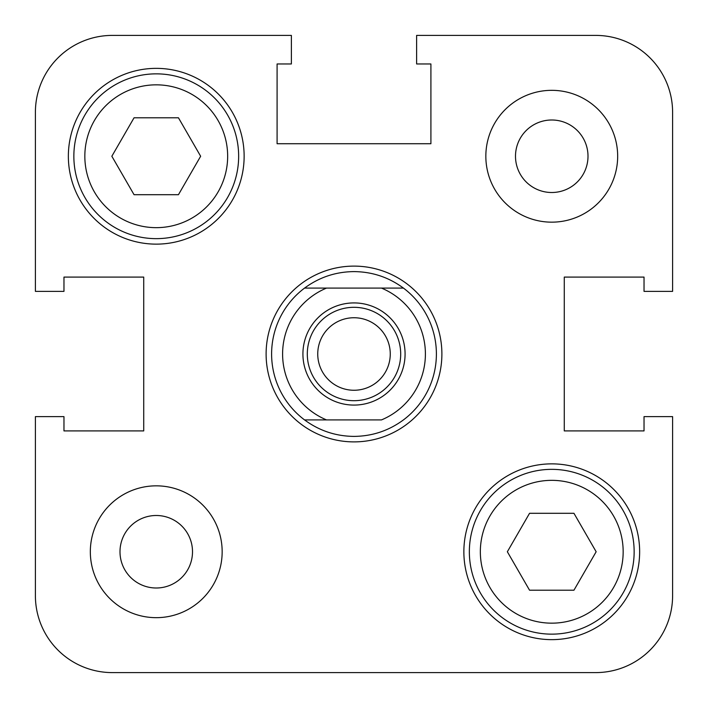 <?xml version="1.0" encoding="UTF-8"?>
<svg xmlns="http://www.w3.org/2000/svg" width="708" height="708" viewBox="0 0 708 708"><rect width="100%" height="100%" fill="white"/><g stroke="black" fill="none" stroke-linecap="round" stroke-linejoin="round"><path stroke-width="1.06" d="M35.4 291.377L63.968 291.377L63.968 277.094L143.724 277.094L63.968 277.094L143.724 277.094L143.724 430.906L143.724 277.094L143.724 430.906L63.968 430.906L143.724 430.906L63.968 430.906L63.968 416.623L35.4 416.623L35.4 595.693A76.907 76.907 0 0 0 112.306 672.6L595.693 672.6A76.907 76.907 0 0 0 672.6 595.693L672.6 416.623L644.032 416.623L644.032 430.906L564.276 430.906L644.032 430.906L564.276 430.906L564.276 277.094L564.276 430.906L564.276 277.094L644.032 277.094L564.276 277.094L644.032 277.094L644.032 291.377L672.6 291.377L672.6 112.306A76.907 76.907 0 0 0 595.693 35.4L416.623 35.4L416.623 63.968L430.906 63.968L430.906 143.724L430.906 63.968L430.906 143.724L277.094 143.724L430.906 143.724L277.094 143.724L277.094 63.968L277.094 143.724L277.094 63.968L291.377 63.968L291.377 35.4L112.306 35.4A76.907 76.907 0 0 0 35.4 112.306L35.4 291.377L35.4 112.306M634.147 551.753A82.393 82.393 0 0 1 551.753 634.147A82.393 82.393 0 0 1 469.351 551.753A82.393 82.393 0 0 1 551.753 469.351A82.393 82.393 0 0 1 634.147 551.753A82.393 82.393 0 0 0 551.753 469.351A82.393 82.393 0 0 0 469.351 551.753M238.649 156.247A82.393 82.393 0 0 1 156.247 238.649A82.393 82.393 0 0 1 73.853 156.247A82.393 82.393 0 0 1 156.247 73.853A82.393 82.393 0 0 1 238.649 156.247A82.393 82.393 0 0 0 156.247 73.853A82.393 82.393 0 0 0 73.853 156.247M617.668 156.247A65.915 65.915 0 0 0 551.753 90.332A65.915 65.915 0 0 0 485.838 156.247A65.915 65.915 0 0 0 551.753 222.162A65.915 65.915 0 0 0 617.668 156.247M222.162 551.753A65.915 65.915 0 0 0 156.247 485.838A65.915 65.915 0 0 0 90.332 551.753A65.915 65.915 0 0 0 156.247 617.668A65.915 65.915 0 0 0 222.162 551.753M244.136 156.247A87.889 87.889 0 0 0 156.247 68.357A87.889 87.889 0 0 0 68.357 156.247A87.889 87.889 0 0 0 156.247 244.136A87.889 87.889 0 0 0 244.136 156.247M639.643 551.753A87.889 87.889 0 0 0 551.753 463.864A87.889 87.889 0 0 0 463.864 551.753A87.889 87.889 0 0 0 551.753 639.643A87.889 87.889 0 0 0 639.643 551.753M441.889 354A87.889 87.889 0 0 0 354 266.111A87.889 87.889 0 0 0 266.111 354A87.889 87.889 0 0 0 354 441.889A87.889 87.889 0 0 0 441.889 354A87.889 87.889 0 0 0 354 266.111A87.889 87.889 0 0 0 266.111 354A87.889 87.889 0 0 0 354 441.889A87.889 87.889 0 0 0 441.889 354M119.997 551.753A36.258 36.258 0 0 1 156.247 515.495A36.258 36.258 0 0 1 192.505 551.753A36.258 36.258 0 0 1 156.247 588.003A36.258 36.258 0 0 1 119.997 551.753M515.495 156.247A36.258 36.258 0 0 1 551.753 119.997A36.258 36.258 0 0 1 588.003 156.247A36.258 36.258 0 0 1 551.753 192.505A36.258 36.258 0 0 1 515.495 156.247M291.377 35.4L112.306 35.4L291.377 35.4M529.549 590.207L573.949 590.207L596.154 551.753L573.949 513.3L529.549 513.3L507.353 551.753L529.549 590.207M111.846 156.247L134.051 194.7L178.451 194.7L200.647 156.247L178.451 117.793L134.051 117.793L111.846 156.247M304.564 419.915A82.393 82.393 0 0 1 304.564 288.085C319.264 277.262 335.742 271.766 354 271.606C372.258 271.766 388.736 277.262 403.436 288.085A82.393 82.393 0 0 1 403.436 419.915C388.736 430.738 372.258 436.234 354 436.394C335.742 436.234 319.264 430.738 304.564 419.915L326.538 419.915L304.564 419.915M405.082 354A51.082 51.082 0 0 1 354 405.082A51.082 51.082 0 0 1 302.918 354A51.082 51.082 0 0 1 354 302.918A51.082 51.082 0 0 1 405.082 354M307.307 354A46.693 46.693 0 0 0 354 400.693A46.693 46.693 0 0 0 400.693 354A46.693 46.693 0 0 0 354 307.307A46.693 46.693 0 0 0 307.307 354M317.742 354A36.258 36.258 0 0 0 354 390.258A36.258 36.258 0 0 0 390.258 354A36.258 36.258 0 0 0 354 317.742A36.258 36.258 0 0 0 317.742 354M271.606 354A82.393 82.393 0 0 1 304.564 288.085L326.538 288.085A71.411 71.411 0 0 0 326.538 419.915L381.462 419.915A71.411 71.411 0 0 0 381.462 288.085L403.436 288.085A82.393 82.393 0 0 1 403.436 419.915M304.564 288.085L403.436 288.085M35.4 416.623L35.4 595.693M480.343 551.753A71.411 71.411 0 0 0 551.753 623.164A71.411 71.411 0 0 0 623.164 551.753A71.411 71.411 0 0 0 551.753 480.343A71.411 71.411 0 0 0 480.343 551.753M84.836 156.247A71.411 71.411 0 0 0 156.247 227.657A71.411 71.411 0 0 0 227.657 156.247A71.411 71.411 0 0 0 156.247 84.836A71.411 71.411 0 0 0 84.836 156.247"/></g></svg>
